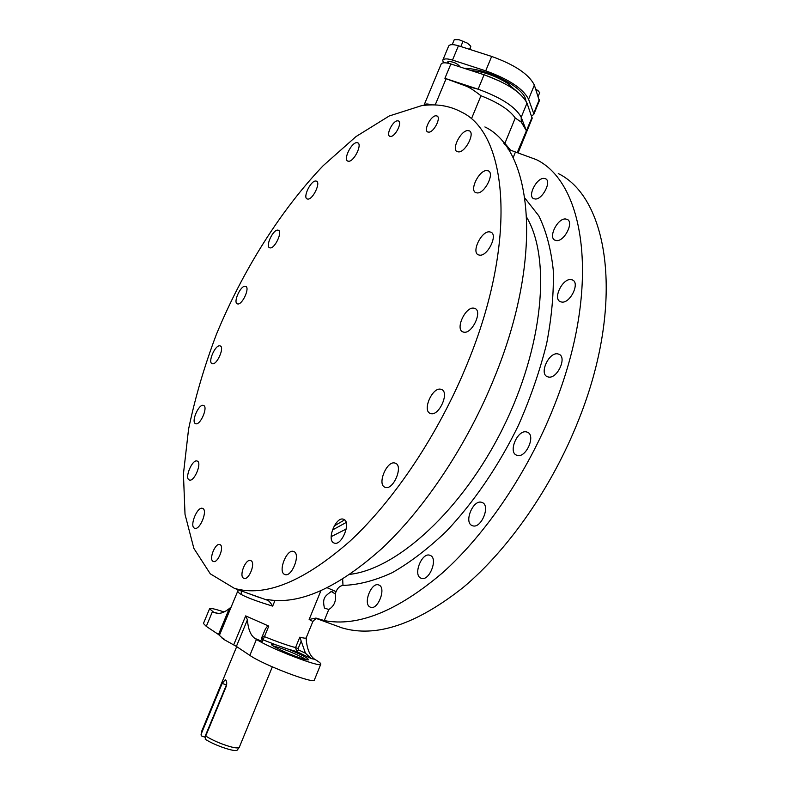 <?xml version="1.0" encoding="UTF-8"?>
<svg xmlns="http://www.w3.org/2000/svg" width="790" height="790" viewBox="0 0 790 790"><rect width="100%" height="100%" fill="white"/><g stroke="black" fill="none" stroke-linecap="round" stroke-linejoin="round"><path stroke-width="1.19" d="M346.227 529.033L331.168 536.647M346.158 522.486L332.363 530.06M344.588 519.869L334.14 526.041M431.765 104.902C427.449 103.618 424.872 103.707 424.023 105.189L441.136 64.118C442.242 62.42 445.481 62.37 450.873 63.97L484.082 74.764C507.2 83.118 521.509 92.558 526.999 103.085L532.164 118.352L518.181 152.667M450.873 63.97L444.908 78.319L478.128 89.201C501.255 97.595 515.613 106.946 521.212 117.256L526.268 130.518L521.252 122.104L515.258 118.006L504.889 143.346L510.804 150.554M234.334 588.313C265.223 597.368 303.765 581.657 349.97 541.17C394.368 500.1 438.993 433.414 467.532 363.084C517.934 240.654 507.822 133.51 461.35 112.002C449.411 105.623 436.08 103.53 421.356 105.732L389.233 115.982L356.014 136.571L323.169 165.693C280.243 210.654 242.52 270.99 216.332 334.545C204.255 366.53 194.992 398.121 188.543 429.335L183.428 473.951L185.018 514.33L193.856 548.379L210.288 573.826L234.334 588.313L260.305 597.852L246.569 592.806L267.672 600.311L265.805 599.383L266.901 599.462C299.025 605.318 337.488 588.204 382.291 548.142C425.326 507.674 467.601 444.099 494.629 377.077C544.152 256.157 532.49 149.3 484.892 126.953M245.246 286.247C240.624 285.348 232.892 302.501 237.316 303.844L237.731 303.953C242.293 305.019 250.163 287.688 245.72 286.365L245.246 286.247M390.813 136.443C395.494 136.324 402.367 122.499 398.506 120.979L397.36 120.811C392.64 121.058 385.885 134.754 389.727 136.265L390.813 136.443M277.744 230.117C272.955 229.633 265.233 246.342 269.578 247.764L270.2 247.902C274.92 248.554 282.79 231.677 278.426 230.265L277.744 230.117M315.595 181.019C310.559 180.88 302.728 197.411 307.103 198.942L307.952 199.11C312.929 199.416 320.918 182.707 316.514 181.177L315.595 181.019M356.646 142.644C351.244 142.783 343.196 159.402 347.719 161.081L348.805 161.269C354.147 161.308 362.353 144.511 357.821 142.822L356.646 142.644M220.064 544.675C224.607 546.482 217.941 563.379 213.409 561.502L213.083 561.364C208.609 559.389 215.285 542.681 219.778 544.557L220.064 544.675M212.342 363.736L212.125 363.667C207.503 362.373 215.344 344.499 219.926 345.862L220.203 345.941C224.834 347.225 216.865 365.286 212.342 363.736M195.663 423.687L195.634 423.677C190.716 422.383 198.754 403.542 203.405 405.418L203.504 405.448C208.432 406.722 200.255 425.761 195.663 423.687M189.235 479.955C184.208 478.286 192.345 458.872 197.144 461.044L197.224 461.064C202.349 462.525 194.212 482.186 189.373 480.014L189.235 479.955M194.439 528.164C189.254 526.061 197.382 506.153 202.507 508.365L202.734 508.454C208.027 510.32 199.89 530.505 194.725 528.293L194.439 528.164M428.931 132.167L427.666 131.969C423.509 130.271 430.59 116.081 435.734 115.784L437.068 115.992C441.245 117.7 434.026 132.029 428.931 132.167M473.704 308.14L474.968 308.475C482.729 311.26 472.183 333.923 463.928 332.195L462.812 331.889C455.079 329.114 465.34 306.727 473.704 308.14M489.326 231.826L490.985 232.201C498.046 234.946 487.736 256.128 479.797 255.19L478.296 254.824C471.255 252.099 481.278 231.184 489.326 231.826M486.561 170.541L488.398 170.897C494.738 173.484 484.823 193.303 477.367 192.958L475.669 192.602C469.359 190.035 479.007 170.462 486.561 170.541M467.591 130.567L469.408 130.873C475.096 133.233 465.666 151.907 458.783 151.927L457.074 151.611C451.406 149.27 460.619 130.824 467.591 130.567M250.914 560.673L250.588 560.535C245.631 558.5 238.718 576.019 243.626 578.221L244.011 578.379C249.008 580.413 255.901 562.678 250.914 560.673M430.846 413.595C439.161 416.212 449.767 392.126 441.492 389.46L440.751 389.233C432.337 386.952 422.008 410.741 430.264 413.407L430.846 413.595M385.194 487.321C393.262 490.738 403.749 465.606 395.296 463.177L395.069 463.108C386.912 460.017 376.672 484.853 385.115 487.292L385.194 487.321M333.973 542.967L334.249 543.076C341.813 546.265 351.52 521.696 343.66 519.316L343.512 519.257C336.007 516.058 326.25 540.242 333.973 542.967M284.528 574.389L284.993 574.577C291.856 577.371 300.862 554.136 293.929 551.598L293.574 551.46C286.77 548.645 277.715 571.535 284.528 574.389M435.191 104.952L446.093 78.724L465.32 85.824L478.128 89.201L484.082 74.764M471.571 118.5L480.952 95.758C473.931 90.238 468.717 86.93 465.32 85.824M504.652 144.313L504.889 143.346L504.257 142.684L504.405 143.997M558.254 173.543C609.08 198.32 625.255 304.13 578.458 420.389C552.003 487.262 508.326 549.662 463.246 587.424C416.182 624.564 375.685 638.024 341.754 627.803L334.338 625.068M508.187 149.33L536.361 159.629C586.259 183.705 601.131 289.861 553.533 407.502C527.562 472.746 485.801 534.149 442.469 572.888C397.291 611.203 357.89 627.102 324.265 620.575L315.96 618.076L309.147 619.469L320.849 590.871M317.491 618.965L315.96 618.076M275.009 600.459L272.668 606.118C258.221 601.763 247.793 597.921 241.394 594.584C238.698 592.994 237.523 591.73 237.889 590.792L238.136 589.705M218.494 634.498L229.238 608.636C225.002 611.993 221.042 613.603 217.378 613.475L213.833 612.349L209.567 608.764L203.435 623.478L206.289 626.381L218.494 634.498L223.866 639.456L236.388 646.418L249.857 655.384L256.454 639.387L254.923 638.419C250.647 635.446 248.149 629.235 247.418 619.775L236.388 646.418M237.889 590.792L231.154 607.046L229.238 608.636M306.204 637.807L306.332 640.759C307.409 650.101 310.223 656.283 314.776 659.314L316.405 660.312C319.535 662.227 321.007 663.521 320.799 664.173L314.361 680.002C314.884 684.505 263.416 664.923 249.857 655.384M222.227 638.36L224.054 638.992M221.941 612.813L221.417 612.971M209.567 608.764C210.328 607.915 215.156 608.981 224.064 611.954M265.371 629.097L261.628 637.866L265.371 629.097C266.961 626.559 268.106 625.562 268.788 626.105L245.69 615.894L247.418 619.775M254.923 638.419L262.31 641.5L261.628 637.866M262.31 641.5L264.453 636.631C277.606 641.954 287.985 645.608 295.559 647.563L299.815 637.175C303.785 638.202 305.908 638.438 306.174 637.856L312.87 621.483L309.147 619.469M299.815 637.175L305.463 653.221L311.28 658.583L314.776 659.314M298.976 657.547C287.007 653.458 270.348 645.42 271.513 644.334L275.868 644.837L288.093 649.113C300.644 654.278 307.468 657.813 308.584 659.709C308.1 660.292 304.901 659.571 298.976 657.547M320.799 664.173C321.5 668.251 270.15 648.531 256.454 639.387M273.034 645.884L280.717 648.156C291.846 652.204 300.417 656.065 306.421 659.739M300.931 641.717L298.136 648.56L295.559 647.563L296.773 651.632L311.28 658.583M272.668 606.118C270.506 602.661 268.837 600.726 267.672 600.311M324.265 620.575L328.778 609.515C334.308 606.039 336.441 600.815 335.167 593.843L336.086 591.611C337.646 587.918 339.937 585.854 342.978 585.39L342.672 579.188M570.844 279.561L572.602 280.016C580.117 283.087 570.212 303.409 561.838 302.086L560.248 301.652C552.743 298.61 562.381 278.515 570.844 279.561M565.364 218.958L567.319 219.413C574.073 222.316 564.504 241.335 556.664 240.604L554.866 240.17C548.122 237.296 557.434 218.475 565.364 218.958M543.727 178.372L545.653 178.787C551.746 181.433 542.612 199.396 535.363 199.031L533.556 198.636C527.483 195.999 536.39 178.234 543.727 178.372M557.681 353.861L559.024 354.256C567.269 357.366 557.177 379.121 548.448 377.028L547.273 376.682C539.037 373.591 548.862 352.073 557.681 353.861M517.223 455.386C526.061 458.309 536.153 435.181 527.365 432.199L526.565 431.942C517.648 429.326 507.822 452.206 516.601 455.178L517.223 455.386M472.459 525.696C481.09 529.369 491.025 505.195 482.019 502.47L481.781 502.381C473.072 499.013 463.384 522.931 472.371 525.656L472.459 525.696M420.952 578.162L421.258 578.28C429.385 581.687 438.519 558.007 430.115 555.37L429.957 555.301C421.89 551.874 412.686 575.189 420.952 578.162M370.105 607.066L370.609 607.273C378.005 610.265 386.478 587.829 379.012 585.084L378.627 584.936C371.29 581.924 362.758 604.024 370.105 607.066M328.778 609.515L324.443 608.043C321.895 597.121 325.905 595.828 331.207 591.473L335.167 593.843M236.704 646.625L201.519 731.659L201.746 732.695L222.128 683.459L225.229 679.775C226.819 680.684 227.135 682.915 226.197 686.48L205.706 736.053C212.579 740.289 220.578 743.775 229.692 746.53C235.124 748.021 238.313 748.318 239.242 747.409L272.333 666.869M201.045 734.996L201.746 732.695M205.706 736.053L205.222 739.203C214.465 745.414 236.141 752.682 237.296 749.996L239.242 747.409M205.489 737.426L201.272 735.826M226.769 684.051L204.877 736.902M447.318 63.062L447.268 62.183L448.404 61.472C453.657 61.709 457.558 63.546 460.116 66.972M531.63 115.784L533.704 114.59L533.675 113.395L528.579 99.224C523.108 88.638 508.819 79.168 485.712 70.833L452.502 60.07C447.11 58.46 443.862 58.519 442.756 60.247L443.368 62.864M463.868 68.197C479.263 68.839 495.241 74.28 511.801 84.491C520.896 90.692 525.587 96.113 525.854 100.745M533.704 114.59L539.323 100.814L534.356 85.093C528.984 74.29 514.754 64.731 491.656 56.436L458.447 45.771C453.055 44.181 449.796 44.28 448.661 46.057L442.756 60.247M469.576 49.345L470.81 46.373L470.149 45.623L467.236 43.065L458.96 39.698L454.29 39.638L452.206 44.635M469.902 49.444L470.81 46.373M460.837 46.531L463.059 41.189M469.517 44.951L467.236 43.065L458.96 39.698L456.788 39.5M538.188 96.321L539.748 92.509L535.66 88.934L538.355 90.988M471.215 70.587C483.213 71.475 495.37 75.741 507.674 83.394L516.68 91.275M484.942 75.05L500.909 81.627M511.476 87.611L508.148 83.71M474.326 71.594L478.335 71.416M526.999 103.085L521.212 117.256L521.252 122.104M517.292 152.47L532.134 117.167M480.952 95.758C498.243 102.552 509.678 109.968 515.258 118.006M241.197 590.831L241.394 594.584M245.69 615.894L233.682 644.897M219.383 635.367L231.154 607.046M213.833 612.349L217.655 613.267M206.289 626.381L212.49 611.5M262.507 636.049L264.453 636.631L268.788 626.105M298.136 648.56L298.551 649.923L305.463 653.221M288.093 649.113L296.773 651.632L298.551 649.923M262.053 637.125L263.179 639.89L275.868 644.837M503.951 143.415L504.257 142.684M513.065 157.881L515.416 152.095M524.975 198.221L538.77 215.789C546.107 230.71 550.926 248.732 553.237 269.854C553.938 292.517 551.736 317.116 546.64 343.64C539.866 370.806 530.446 398.091 518.378 425.474C498.658 465.903 473.664 502.489 446.488 531.157C428.17 548.704 410.01 562.579 392.018 572.789C374.47 580.778 358.127 584.975 342.978 585.39M327.337 587.819L336.086 591.611M350.098 574.32C397.133 568.899 462.16 510.3 502.756 428.447C543.49 346.672 551.144 258.587 526.782 217.487M226.404 684.851L222.128 683.459M458.447 45.771L452.502 60.07M539.303 99.589L533.675 113.395M534.356 85.093L528.579 99.224M491.656 56.436L485.712 70.833M312.87 621.483C315.121 618.916 316.701 618.076 317.629 618.965L341.754 627.803M231.194 606.888L230.581 607.48M332.995 592.036L332.491 591.848M201.035 735.046L201.47 731.846M459.632 66.074L459.355 66.725M448.7 61.423L447.96 63.19"/></g></svg>
